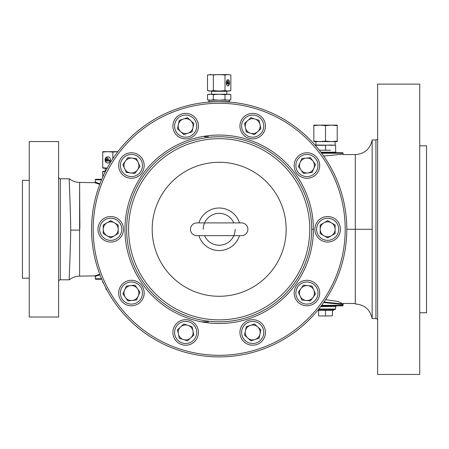 <?xml version="1.0" encoding="UTF-8"?>
<svg xmlns="http://www.w3.org/2000/svg" width="449" height="449" viewBox="0 0 449 449"><rect width="100%" height="100%" fill="white"/><g stroke="black" fill="none" stroke-linecap="round" stroke-linejoin="round"><path stroke-width="0.67" d="M190.471 229.287A6.381 6.381 0 0 0 196.853 235.663L241.517 235.663A6.381 6.381 0 0 0 247.893 229.287A6.381 6.381 0 0 0 241.517 222.906L196.853 222.906A6.381 6.381 0 0 0 190.471 229.287M233.806 235.663A15.951 15.951 0 0 0 235.136 229.287M233.8 222.906A15.951 15.951 0 0 0 203.234 229.287M204.564 235.663A15.951 15.951 0 0 0 233.8 235.663M239.474 222.906A21.266 21.266 0 0 0 198.896 222.906M198.896 235.663A21.266 21.266 0 0 0 239.474 235.663M152.189 229.287A66.996 66.996 0 0 1 219.185 162.291A66.996 66.996 0 0 1 286.176 229.287A66.996 66.996 0 0 1 219.185 296.278A66.996 66.996 0 0 1 152.189 229.287M126.663 229.287A92.516 92.516 0 0 1 219.185 136.765A92.516 92.516 0 0 1 311.701 229.287A92.516 92.516 0 0 1 219.185 321.804A92.516 92.516 0 0 1 126.663 229.287A92.516 92.516 0 0 0 219.185 321.804A92.516 92.516 0 0 0 311.701 229.287L313.402 229.287A94.217 94.217 0 0 1 219.185 323.505A94.217 94.217 0 0 1 124.962 229.287A94.217 94.217 0 0 1 219.185 135.065A94.217 94.217 0 0 1 313.402 229.287M220.072 136.771L218.293 136.771L220.072 136.771M220.072 321.798L218.293 321.798L220.072 321.798M305.601 305.735A12.763 12.763 0 0 0 319.626 294.376A12.763 12.763 0 0 0 308.272 280.35A12.763 12.763 0 0 1 319.626 294.376A12.763 12.763 0 0 1 305.601 305.735A12.763 12.763 0 0 1 294.247 291.71A12.763 12.763 0 0 1 308.272 280.35A12.763 12.763 0 0 1 319.626 294.376A12.763 12.763 0 0 1 305.601 305.735A12.763 12.763 0 0 1 294.247 291.71A12.763 12.763 0 0 1 308.272 280.35M93.168 229.287A126.017 126.017 0 0 0 219.185 355.299A126.017 126.017 0 0 0 345.197 229.287A126.017 126.017 0 0 0 219.185 103.27A126.017 126.017 0 0 0 93.168 229.287M173.179 335.1A12.763 12.763 0 0 1 183.012 319.963A12.763 12.763 0 0 1 198.144 329.791A12.763 12.763 0 0 1 188.316 344.927A12.763 12.763 0 0 1 173.179 335.1A12.763 12.763 0 0 1 183.012 319.963A12.763 12.763 0 0 1 198.144 329.791A12.763 12.763 0 0 1 188.316 344.927A12.763 12.763 0 0 1 173.179 335.1M318.594 170.721A12.763 12.763 0 0 1 301.745 177.187A12.763 12.763 0 0 1 295.279 160.338A12.763 12.763 0 0 1 312.128 153.872A12.763 12.763 0 0 1 318.594 170.721A12.763 12.763 0 0 1 301.745 177.187A12.763 12.763 0 0 1 295.279 160.338A12.763 12.763 0 0 1 312.128 153.872A12.763 12.763 0 0 1 318.594 170.721M194.204 116.645A12.763 12.763 0 0 1 195.147 134.666A12.763 12.763 0 0 1 177.125 135.609A12.763 12.763 0 0 1 176.182 117.587A12.763 12.763 0 0 1 194.204 116.645A12.763 12.763 0 0 1 195.147 134.666A12.763 12.763 0 0 1 177.125 135.609A12.763 12.763 0 0 1 176.182 117.587A12.763 12.763 0 0 1 194.204 116.645M244.161 341.93A12.763 12.763 0 0 1 243.218 323.909A12.763 12.763 0 0 1 261.239 322.96A12.763 12.763 0 0 1 262.182 340.982A12.763 12.763 0 0 1 244.161 341.93A12.763 12.763 0 0 1 243.218 323.909A12.763 12.763 0 0 1 261.239 322.96A12.763 12.763 0 0 1 262.182 340.982A12.763 12.763 0 0 1 244.161 341.93M334.034 240.338A12.763 12.763 0 0 1 316.601 235.663A12.763 12.763 0 0 1 321.271 218.236A12.763 12.763 0 0 1 338.703 222.906A12.763 12.763 0 0 1 334.034 240.338A12.763 12.763 0 0 1 316.601 235.663A12.763 12.763 0 0 1 321.271 218.236A12.763 12.763 0 0 1 338.703 222.906A12.763 12.763 0 0 1 334.034 240.338M119.771 287.854A12.763 12.763 0 0 1 136.619 281.383A12.763 12.763 0 0 1 143.085 298.231A12.763 12.763 0 0 1 126.242 304.697A12.763 12.763 0 0 1 119.771 287.854A12.763 12.763 0 0 1 136.619 281.383A12.763 12.763 0 0 1 143.085 298.231A12.763 12.763 0 0 1 126.242 304.697A12.763 12.763 0 0 1 119.771 287.854M104.331 218.236A12.763 12.763 0 0 1 121.763 222.906A12.763 12.763 0 0 1 117.094 240.338A12.763 12.763 0 0 1 99.661 235.663A12.763 12.763 0 0 1 104.331 218.236A12.763 12.763 0 0 1 121.763 222.906A12.763 12.763 0 0 1 117.094 240.338A12.763 12.763 0 0 1 99.661 235.663A12.763 12.763 0 0 1 104.331 218.236M265.185 123.469A12.763 12.763 0 0 1 255.358 138.606A12.763 12.763 0 0 1 240.221 128.779A12.763 12.763 0 0 1 250.048 113.642A12.763 12.763 0 0 1 265.185 123.469A12.763 12.763 0 0 1 255.358 138.606A12.763 12.763 0 0 1 240.221 128.779A12.763 12.763 0 0 1 250.048 113.642A12.763 12.763 0 0 1 265.185 123.469M132.764 152.84A12.763 12.763 0 0 1 144.123 166.865A12.763 12.763 0 0 1 130.098 178.219A12.763 12.763 0 0 1 118.738 164.194A12.763 12.763 0 0 1 132.764 152.84A12.763 12.763 0 0 1 144.123 166.865A12.763 12.763 0 0 1 130.098 178.219A12.763 12.763 0 0 1 118.738 164.194A12.763 12.763 0 0 1 132.764 152.84M91.574 229.287A127.611 127.611 0 0 1 219.185 101.676A127.611 127.611 0 0 1 346.791 229.287A127.611 127.611 0 0 1 219.185 356.893A127.611 127.611 0 0 1 91.574 229.287M220.251 101.682L219.185 101.676C205.535 102.153 205.535 102.153 219.185 101.676C205.535 102.153 205.535 102.153 219.185 101.676L229.607 102.103M229.591 102.103L229.31 102.08M228.62 102.024L227.295 101.934M226.492 101.884L225.196 101.816M223.653 101.755L221.149 101.687M208.6 102.114L208.6 101.676L229.765 101.676L229.765 102.114M229.287 101.676L229.287 100.189L209.082 100.189L209.082 101.676M208.426 136.765L204.463 136.765M208.426 321.804L201.36 321.804M324.038 302.014L343.227 304.018L343.261 303.44L355.299 303.507L355.299 229.287L346.791 229.287M375.931 318.61L375.931 139.959L372.165 139.959L372.165 318.61L375.931 318.61A1.701 1.701 0 0 1 377.631 320.317M355.232 303.967C364.481 304.635 370.116 309.496 372.142 318.549L372.165 318.61M372.165 139.959L372.142 140.021C370.116 149.074 364.481 153.934 355.232 154.602L343.227 154.551L343.07 153.249L321.669 153.249M375.931 139.959A1.701 1.701 0 0 0 377.631 138.258M377.631 84.126L377.631 374.444L419.742 374.444L419.742 84.126L377.631 84.126M419.742 312.762L426.55 312.762L426.55 145.807L419.742 145.807M372.182 229.287L355.299 229.287L355.299 155.062M343.227 304.018L342.789 304.545L323.673 302.536M321.669 305.32L343.07 305.32L343.07 304.254M343.07 305.32A0.533 0.533 0 0 1 342.542 305.853L321.271 305.853M336.105 305.853L336.105 306.381L320.872 306.381M343.07 304.012L338.002 301.453L325.643 299.646M323.673 156.033L343.07 154.17M321.271 152.722L342.542 152.722A0.533 0.533 0 0 1 343.07 153.249M336.105 152.722L336.105 152.189L320.872 152.189M99.964 274.799L95.295 276.427L94.756 275.894L99.751 274.232M79.877 228.451L79.608 182.44L79.608 276.135L94.756 275.894M58.606 177.069A1.701 1.701 0 0 0 60.306 178.775L69.32 178.775C68.91 178.096 70.37 202.752 70.74 230.152C70.263 256.839 68.944 280.468 69.32 279.8L69.326 279.8C72.351 277.448 75.78 276.225 79.608 276.135M101.766 279.267L95.828 279.267A0.533 0.533 0 0 1 95.295 278.734L95.295 276.427M58.606 281.501A1.701 1.701 0 0 1 60.306 279.8L69.32 279.8M58.606 141.553L58.606 317.016L29.258 317.016L29.258 141.553L58.606 141.553M29.258 180.369L22.45 180.369L22.45 278.2L29.258 278.2M99.751 184.337L94.756 182.676L79.608 182.44C75.78 182.345 72.351 181.127 69.326 178.775M101.766 179.303L95.828 179.303A0.533 0.533 0 0 0 95.295 179.836L95.295 182.142L99.964 183.776M139.998 166.427L134.936 173.398L126.365 172.5L122.863 164.626L127.926 157.661L136.496 158.559L139.998 166.427M132.208 158.11A7.459 7.459 0 0 0 124.614 168.566A7.459 7.459 0 0 0 137.467 169.913A7.459 7.459 0 0 0 132.208 158.11M254.493 134.554L246.299 131.888L244.509 123.464L250.912 117.7L259.107 120.36L260.897 128.79L254.493 134.554M259.999 124.575A7.459 7.459 0 0 0 247.708 120.579A7.459 7.459 0 0 0 250.396 133.218A7.459 7.459 0 0 0 259.999 124.575M298.366 292.142L303.434 285.171L311.999 286.075L315.507 293.943L310.439 300.914L301.874 300.011L298.366 292.142M306.156 300.46A7.459 7.459 0 0 0 313.75 290.009A7.459 7.459 0 0 0 300.897 288.656A7.459 7.459 0 0 0 306.156 300.46M118.177 224.977L118.177 233.592L110.712 237.903L103.253 233.592L103.253 224.977L110.712 220.672L118.177 224.977M106.985 222.822A7.459 7.459 0 0 0 106.985 235.747A7.459 7.459 0 0 0 118.177 229.287A7.459 7.459 0 0 0 106.985 222.822M134.936 285.171L139.998 292.142L136.496 300.011L127.926 300.914L122.863 293.943L126.365 286.075L134.936 285.171M124.614 290.009A7.459 7.459 0 0 0 132.208 300.46A7.459 7.459 0 0 0 137.467 288.656A7.459 7.459 0 0 0 124.614 290.009M320.193 233.592L320.193 224.977L327.652 220.672L335.111 224.977L335.111 233.592L327.652 237.903L320.193 233.592M331.384 235.747A7.459 7.459 0 0 0 331.384 222.822A7.459 7.459 0 0 0 320.193 229.287A7.459 7.459 0 0 0 331.384 235.747M246.299 326.681L254.493 324.021L260.897 329.785L259.107 338.209L250.912 340.875L244.509 335.106L246.299 326.681M247.708 337.99A7.459 7.459 0 0 0 259.999 333.994A7.459 7.459 0 0 0 250.396 325.351A7.459 7.459 0 0 0 247.708 337.99M192.065 131.888L183.871 134.554L177.473 128.79L179.263 120.36L187.458 117.7L193.856 123.464L192.065 131.888M190.657 120.579A7.459 7.459 0 0 0 178.365 124.575A7.459 7.459 0 0 0 187.968 133.218A7.459 7.459 0 0 0 190.657 120.579M303.434 173.398L298.366 166.427L301.874 158.559L310.439 157.661L315.507 164.626L311.999 172.5L303.434 173.398M313.75 168.566A7.459 7.459 0 0 0 306.156 158.11A7.459 7.459 0 0 0 300.897 169.913A7.459 7.459 0 0 0 313.75 168.566M183.871 324.021L192.065 326.681L193.856 335.106L187.458 340.875L179.263 338.209L177.473 329.785L183.871 324.021M178.365 333.994A7.459 7.459 0 0 0 190.657 337.99A7.459 7.459 0 0 0 187.968 325.351A7.459 7.459 0 0 0 178.365 333.994M330.576 150.224L320.474 150.224L330.576 150.224M325.525 149.949L325.525 145.291L330.576 145.016L335.627 145.291L335.627 149.949M315.423 145.487L315.423 145.016L335.627 145.291M337.221 141.126L331.373 141.609L325.525 141.126L319.677 141.609L313.829 141.126L313.829 141.609L337.221 141.609L337.221 125.131L331.373 125.131L337.221 125.613M315.423 145.291L325.525 145.291M320.474 150.224L319.34 150.207L320.474 150.224M313.829 141.126L313.829 125.131L319.144 125.131M331.906 125.131L319.677 125.131L325.525 125.613L331.373 125.131M313.829 125.613L319.677 125.131M325.525 141.126L325.525 125.613M102.737 177.282L102.737 171.327L105.493 171.327M105.442 171.423L102.737 171.748M107.03 168.403L105.195 168.403L105.195 171.327M107.176 168.139L102.737 168.139L102.737 167.718L107.182 168.134M102.737 152.076L107.788 151.655L102.737 151.655L102.737 167.718M107.788 151.655L112.839 152.076L117.902 151.655L107.524 151.655M112.839 152.076L112.839 158.744M107.788 156.768A3.126 2.705 -90 0 0 105.083 159.895A3.126 2.705 -90 0 0 107.788 163.026A3.126 2.705 -90 0 0 110.499 159.895A3.126 2.705 -90 0 0 107.788 156.768M107.867 156.774A3.126 2.705 -90 0 0 105.24 159.895A3.126 2.705 -90 0 0 107.867 163.021M107.014 157.964A1.341 1.162 90 0 1 108.175 159.3L108.175 160.198L109.882 160.198L109.882 161.09L107.401 161.09L107.401 159.3L106.789 159.3L106.789 161.09L105.857 161.09L105.857 159.3A1.341 1.162 90 0 1 107.014 157.964L107.176 157.964A1.341 1.162 90 0 1 108.338 159.3L108.338 160.198M107.401 159.3L106.632 159.3L106.632 161.09M109.724 160.198L109.724 161.09M103.422 282.988L102.737 282.455L103.175 282.455M106.604 289.369L105.93 289.369L106.531 289.235M105.93 288.09L105.93 289.178M335.414 306.381L320.709 306.594M335.627 306.594L335.627 309.041L335.094 309.574L318.369 309.574L329.515 309.574M333.506 309.574L333.506 310.422L317.679 310.422M332.44 315.765L328.982 315.956L332.44 315.765L332.44 310.422M318.61 315.956L328.982 315.956L318.61 315.956M318.61 310.422L318.61 315.765M325.525 310.422L325.525 315.765M213.348 99.768L219.185 100.189L225.016 99.768L227.929 100.189L230.848 99.768L230.848 94.649L227.929 94.228L225.016 94.649L219.185 94.228L213.348 94.649L210.435 94.228L207.517 94.649L207.517 99.768L210.435 100.189L213.348 99.768L213.348 94.649M225.016 99.768L225.016 94.649M227.929 94.228L230.848 94.649L229.287 94.228L209.082 94.228L207.517 94.649M230.264 99.914L227.929 100.189M209.268 100.116L207.517 99.768L209.082 100.189M226.829 94.228L226.829 91.304L211.535 91.304L211.535 94.228M208.1 74.831L227.929 74.556L230.848 74.977L230.848 90.619L229.287 91.04L209.082 91.04L207.517 90.619L210.435 91.04L213.348 90.619L213.348 74.977L219.185 74.556L225.016 74.977L225.016 90.619L219.185 91.04L213.348 90.619M230.848 90.619L227.929 91.04L225.016 90.619M207.517 90.619L207.517 74.977L210.435 74.556L213.348 74.977M230.27 74.831L227.929 74.556L230.848 74.977M225.016 74.977L227.929 74.556M227.929 79.675A3.126 1.566 90 0 0 226.369 82.801A3.126 1.566 90 0 0 227.929 85.927A3.126 1.566 90 0 0 229.495 82.801A3.126 1.566 90 0 0 227.929 79.675M227.795 85.916A3.126 1.566 90 0 0 229.22 82.801A3.126 1.566 90 0 0 227.795 79.686M228.154 83.099L229.046 83.099L229.046 83.991L227.43 83.991L227.43 82.206L227.261 83.991L226.537 83.991L226.537 82.206A1.341 0.668 -90 0 1 227.211 80.865L227.486 80.865A1.341 0.668 -90 0 1 228.154 82.206L228.154 83.099L228.771 83.099M226.818 83.991L226.818 82.206A1.341 0.668 -90 0 1 227.486 80.865M227.71 83.991L227.71 82.206L227.261 82.206M309.776 229.287A90.597 90.597 0 0 0 219.185 138.69A90.597 90.597 0 0 0 128.588 229.287A90.597 90.597 0 0 0 219.185 319.879A90.597 90.597 0 0 0 309.776 229.287M196.482 330.144A11.062 11.062 0 0 0 183.366 321.63A11.062 11.062 0 0 0 174.846 334.746A11.062 11.062 0 0 0 187.963 343.266A11.062 11.062 0 0 0 196.482 330.144M296.834 161.028A11.062 11.062 0 0 0 302.435 175.632A11.062 11.062 0 0 0 317.039 170.025A11.062 11.062 0 0 0 311.432 155.427A11.062 11.062 0 0 0 296.834 161.028M178.264 134.346A11.062 11.062 0 0 0 193.884 133.527A11.062 11.062 0 0 0 193.064 117.907A11.062 11.062 0 0 0 177.445 118.727A11.062 11.062 0 0 0 178.264 134.346M260.1 324.229A11.062 11.062 0 0 0 244.481 325.048A11.062 11.062 0 0 0 245.3 340.662A11.062 11.062 0 0 0 260.92 339.848A11.062 11.062 0 0 0 260.1 324.229M322.124 219.707A11.062 11.062 0 0 0 318.072 234.816A11.062 11.062 0 0 0 333.18 238.862A11.062 11.062 0 0 0 337.227 223.754A11.062 11.062 0 0 0 322.124 219.707M141.53 297.541A11.062 11.062 0 0 0 135.929 282.937A11.062 11.062 0 0 0 121.325 288.544A11.062 11.062 0 0 0 126.932 303.148A11.062 11.062 0 0 0 141.53 297.541M116.246 238.862A11.062 11.062 0 0 0 120.293 223.754A11.062 11.062 0 0 0 105.184 219.707A11.062 11.062 0 0 0 101.137 234.816A11.062 11.062 0 0 0 116.246 238.862M308.093 282.045A11.062 11.062 0 0 0 295.936 291.884A11.062 11.062 0 0 0 305.78 304.04A11.062 11.062 0 0 0 317.937 294.196A11.062 11.062 0 0 0 308.093 282.045M241.882 128.425A11.062 11.062 0 0 0 254.998 136.945A11.062 11.062 0 0 0 263.518 123.829A11.062 11.062 0 0 0 250.402 115.309A11.062 11.062 0 0 0 241.882 128.425M130.272 176.53A11.062 11.062 0 0 0 142.428 166.686A11.062 11.062 0 0 0 132.584 154.529A11.062 11.062 0 0 0 120.433 164.373A11.062 11.062 0 0 0 130.272 176.53M79.877 230.101A17.017 0.32 0 0 0 70.74 230.152M95.295 278.734L101.541 278.734M60.306 178.775L60.306 279.8M96.052 183.17A0.533 0.488 109.9 0 0 96.552 182.642M101.541 179.836L95.295 179.836M335.627 309.041L318.801 309.041M226.537 82.206L226.818 82.206M95.295 182.142L94.756 182.676M335.627 152.189L335.627 150.224M335.094 145.016L335.094 141.609M315.956 145.016L315.956 141.609M102.737 281.489L102.737 282.455M229.287 100.189L230.848 99.768"/></g></svg>

